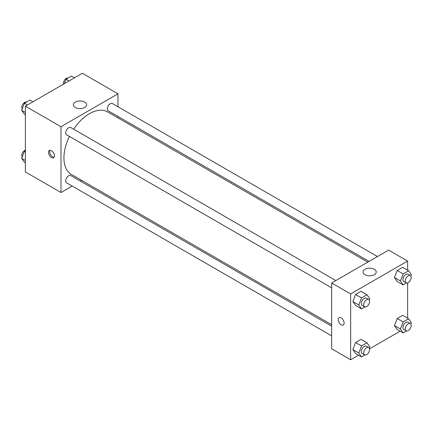 <?xml version="1.0" encoding="UTF-8"?>
<svg xmlns="http://www.w3.org/2000/svg" width="433" height="433" viewBox="0 0 433 433"><rect width="100%" height="100%" fill="white"/><g stroke="black" fill="none" stroke-linecap="round" stroke-linejoin="round"><path stroke-width="0.65" d="M72.176 186.055L60.988 192.512L25.374 171.95L25.374 106.155L82.357 73.258L117.971 93.82L117.971 106.734M117.971 116.428L117.971 117.895M75.315 102.091A6.603 3.81 180 0 1 82.508 101.262A6.603 3.81 180 0 1 86.584 104.786A6.603 3.81 180 0 1 79.981 108.596A6.603 3.81 180 0 1 73.383 104.786A6.603 3.81 180 0 1 75.315 102.091M60.988 192.512L60.988 126.717L25.374 106.155M60.988 126.717L117.971 93.82M51.495 157.558A4.195 2.425 60 0 1 48.75 153.861A4.195 2.425 60 0 1 49.394 150.495A4.195 2.425 60 0 1 53.589 152.919A4.195 2.425 60 0 1 53.589 157.764A4.195 2.425 60 0 1 51.495 157.558M50.082 150.3A4.195 2.425 -120 0 0 52.691 156.865A4.195 2.425 -120 0 0 54.103 157.271M81.842 180.474L80.57 181.205M335.846 280.557L70.779 127.524A4.195 2.425 120 0 0 66.585 129.943A4.195 2.425 120 0 0 66.585 134.793L331.651 287.826M331.651 326.168L70.779 175.554A4.195 2.425 120 0 0 67.548 176.68A4.195 2.425 120 0 0 65.713 180.902A4.195 2.425 120 0 0 66.585 182.823L331.651 335.856M377.441 256.542L112.374 103.509A4.195 2.425 120 0 0 109.143 104.634A4.195 2.425 120 0 0 107.308 108.856A4.195 2.425 120 0 0 108.18 110.778L369.046 261.386M69.437 136.444A36.128 20.86 120 0 0 63.932 157.915A36.128 20.86 120 0 0 71.418 174.456L331.651 324.696M367.779 262.122L107.546 111.876A36.128 20.86 120 0 0 73.637 129.169M358.54 355.184L350.643 359.742L331.651 348.776L331.651 282.982L388.628 250.085L407.626 261.05L407.626 270.165M369.549 348.83L400.135 331.169M352.852 301.552L355.596 305.454L352.852 301.552L355.596 294.489L352.852 301.552L358.789 304.978L361.528 297.915L367.011 294.749L369.755 298.651L369.23 300.004M361.079 291.322L355.596 294.489L361.079 291.322L367.011 294.749M394.447 277.537L397.191 281.439L394.447 277.537L397.191 270.473L394.447 277.537L400.384 280.963L403.123 273.9L408.606 270.733L411.35 274.636L410.825 275.989M402.674 267.307L397.191 270.473L402.674 267.307L408.606 270.733M394.447 325.567L397.191 329.47L394.447 325.567L397.191 318.504L394.447 325.567L400.384 328.993L403.123 321.93L408.606 318.764L411.35 322.666L410.825 324.019M402.674 315.338L397.191 318.504L402.674 315.338L408.606 318.764M350.643 359.742L350.643 293.947L407.626 261.05M407.626 282.879L407.626 318.195M352.852 349.583L355.596 353.485L352.852 349.583L355.596 342.519L352.852 349.583L358.789 353.009L361.528 345.945L367.011 342.779L369.755 346.681L369.23 348.035M361.079 339.353L355.596 342.519L361.079 339.353L367.011 342.779M364.97 274.711A6.603 3.81 180 0 1 363.033 272.016A6.603 3.81 180 0 1 369.636 268.2A6.603 3.81 180 0 1 376.239 272.016A6.603 3.81 180 0 1 372.163 275.534A6.603 3.81 180 0 1 364.97 274.711M350.643 293.947L331.651 282.982M344.116 323.078A4.195 2.425 60 0 1 343.245 324.994A4.195 2.425 60 0 1 339.05 322.574A4.195 2.425 60 0 1 339.05 317.725A4.195 2.425 60 0 1 342.281 318.85A4.195 2.425 60 0 1 344.116 323.078M339.05 317.725A4.195 2.425 -120 0 0 339.05 322.574A4.195 2.425 -120 0 0 343.245 324.994M364.862 306.954L361.528 308.881L358.789 304.978M368.743 299.549L366.367 298.18A4.195 2.425 120 0 0 363.135 299.306A4.195 2.425 120 0 0 361.301 303.528A4.195 2.425 120 0 0 362.172 305.449L364.548 306.818A4.195 2.425 120 0 0 368.743 304.399A4.195 2.425 120 0 0 368.743 299.549A4.195 2.425 120 0 0 365.512 300.675A4.195 2.425 120 0 0 363.677 304.897A4.195 2.425 120 0 0 364.548 306.818M361.528 308.881L355.596 305.454M361.528 297.915L355.596 294.489M406.463 282.938L403.123 284.865L400.384 280.963M410.338 275.534L407.967 274.165A4.195 2.425 120 0 0 404.731 275.291A4.195 2.425 120 0 0 402.901 279.512A4.195 2.425 120 0 0 403.767 281.434L406.143 282.803A4.195 2.425 120 0 0 410.338 280.384A4.195 2.425 120 0 0 410.338 275.534A4.195 2.425 120 0 0 407.107 276.66A4.195 2.425 120 0 0 405.272 280.882A4.195 2.425 120 0 0 406.143 282.803M403.123 284.865L397.191 281.439M403.123 273.9L397.191 270.473M364.862 354.984L361.528 356.911L358.789 353.009M368.743 347.58L366.367 346.211A4.195 2.425 120 0 0 363.135 347.336A4.195 2.425 120 0 0 361.301 351.558A4.195 2.425 120 0 0 362.172 353.48L364.548 354.849A4.195 2.425 120 0 0 368.743 352.43A4.195 2.425 120 0 0 368.743 347.58A4.195 2.425 120 0 0 365.512 348.706A4.195 2.425 120 0 0 363.677 352.927A4.195 2.425 120 0 0 364.548 354.849M361.528 356.911L355.596 353.485M361.528 345.945L355.596 342.519M406.463 330.969L403.123 332.896L400.384 328.993M410.338 323.565L407.967 322.195A4.195 2.425 120 0 0 404.731 323.321A4.195 2.425 120 0 0 402.901 327.543A4.195 2.425 120 0 0 403.767 329.464L406.143 330.834A4.195 2.425 120 0 0 410.338 328.414A4.195 2.425 120 0 0 410.338 323.565A4.195 2.425 120 0 0 407.107 324.69A4.195 2.425 120 0 0 405.272 328.912A4.195 2.425 120 0 0 406.143 330.834M403.123 332.896L397.191 329.47M403.123 321.93L397.191 318.504M25.374 114.805L24.394 114.236L21.65 110.334L24.394 103.271L29.877 100.104L32.865 101.831M25.374 112.488L21.65 110.334M27.382 104.997L24.394 103.271M26.537 102.031A4.195 2.425 120 0 0 23.431 103.498A4.195 2.425 120 0 0 21.791 107.514A4.195 2.425 120 0 0 22.175 108.981M64.263 83.704L65.989 79.255L71.472 76.089L74.46 77.816M68.977 80.982L65.989 79.255M68.138 78.016A4.195 2.425 120 0 0 65.026 79.483A4.195 2.425 120 0 0 63.386 83.499A4.195 2.425 120 0 0 63.451 84.17M25.374 162.835L24.394 162.267L21.65 158.364L24.394 151.301L25.374 150.733M25.374 160.519L21.65 158.364M25.374 151.869L24.394 151.301M25.374 150.121A4.195 2.425 120 0 0 21.791 155.544A4.195 2.425 120 0 0 22.175 157.011"/></g></svg>
